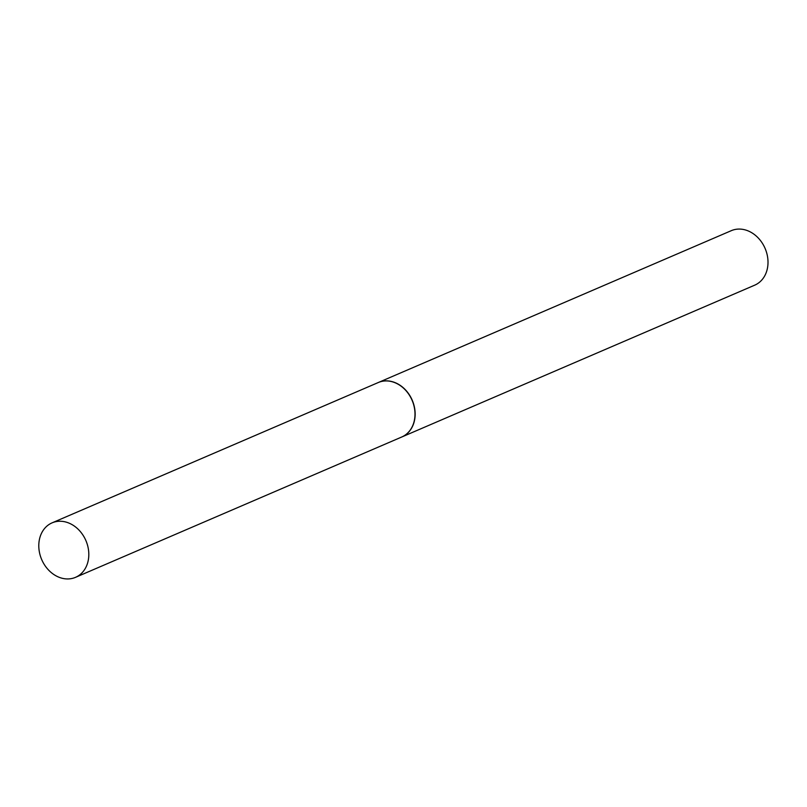 <?xml version="1.0" encoding="UTF-8"?>
<svg xmlns="http://www.w3.org/2000/svg" width="807" height="807" viewBox="0 0 807 807"><rect width="100%" height="100%" fill="white"/><g stroke="black" fill="none" stroke-linecap="round" stroke-linejoin="round"><path stroke-width="1.21" d="M87.257 544.281A29.657 24.059 66.7 0 1 75.525 577.338A29.657 24.059 66.7 0 1 40.35 555.912A29.657 24.059 66.7 0 1 52.082 522.855A29.657 24.059 66.7 0 1 87.257 544.281M52.082 522.855L378.261 382.538A29.657 24.059 66.7 0 1 413.436 403.964A29.657 24.059 66.7 0 1 401.704 437.021L75.525 577.338M378.342 382.508A29.657 24.059 66.7 0 1 378.412 382.468L731.273 230.681A29.657 24.059 66.7 0 1 734.299 229.662A29.657 24.059 66.7 0 1 765.823 250.241A29.657 24.059 66.7 0 1 754.716 285.164L401.856 436.96A29.657 24.059 66.7 0 1 401.775 436.99M378.412 382.468A29.657 24.059 66.7 0 1 381.439 381.449A29.657 24.059 66.7 0 1 412.962 402.037A29.657 24.059 66.7 0 1 401.856 436.96"/></g></svg>

